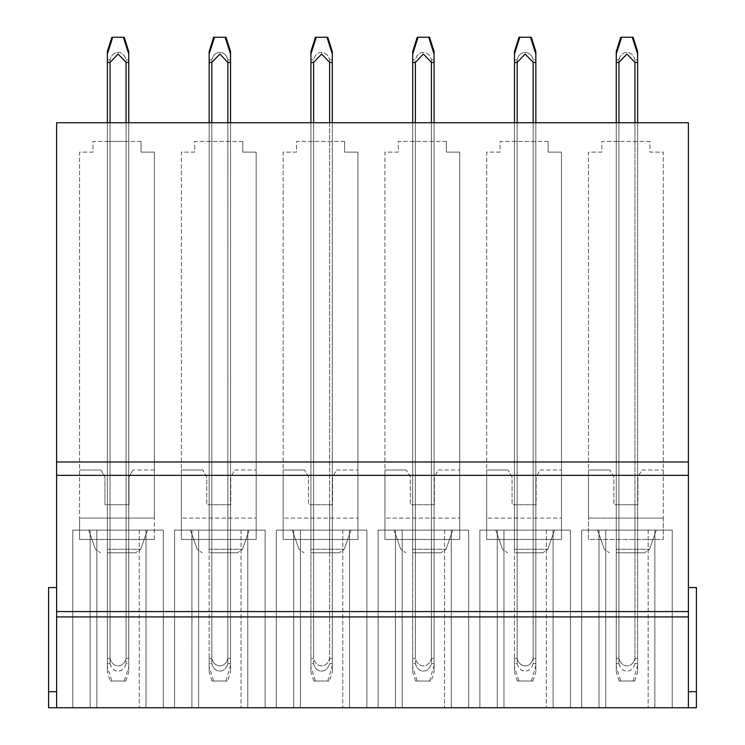 <?xml version="1.0" encoding="UTF-8"?>
<svg xmlns="http://www.w3.org/2000/svg" width="745" height="745" viewBox="0 0 745 745"><rect width="100%" height="100%" fill="white"/><g stroke="black" fill="none" stroke-linecap="round" stroke-linejoin="round"><path stroke-width="0.56" stroke-dasharray="3.73 2.79" d="M637.627 122.729L637.627 141.429L637.627 122.729L618.927 122.729L618.927 141.429L616.255 141.429L618.927 141.429L618.927 122.729L634.954 122.729L634.954 141.429L637.627 141.429L618.927 141.429L634.954 141.429L634.954 122.729L634.954 552.818L634.954 504.728L637.627 504.728L637.627 552.818L637.627 504.728L634.954 504.728L634.954 552.818L637.627 552.818L634.954 552.818L637.627 552.818L637.627 122.729L634.954 122.729L634.954 552.818L618.927 552.818L637.627 552.818L637.627 122.729L618.927 122.729L618.927 552.818L634.954 552.818L616.255 552.818L618.927 552.818L618.927 504.728L616.255 504.728L616.255 552.818L616.255 504.728L618.927 504.728L618.927 122.729L616.255 122.729L616.255 552.818L616.255 122.729L637.627 122.729L637.627 658.384L634.954 658.384L637.627 658.384L637.627 665.387L637.627 62.44L634.954 62.44L634.954 658.384C632.589 668.405 621.274 668.349 618.927 658.394L616.255 658.384L618.927 658.384L618.927 62.44L616.255 62.44L616.255 658.384L616.255 122.729L618.927 122.729L616.255 122.729L616.255 663.599L618.927 663.599L618.927 59.898L616.255 59.898L618.927 59.861C621.283 49.934 632.589 49.971 634.936 59.898M618.508 552.818L644.537 552.818L618.508 552.818M688.38 587.544L696.398 587.544L688.38 587.544L696.398 587.544L696.398 691.723L688.38 691.723L696.398 691.723L688.38 691.723L696.398 691.723L688.38 691.723L696.398 691.723L696.398 587.544L696.398 707.75L696.398 691.723L696.398 707.75L688.38 707.75L688.38 122.729L56.62 122.729L56.62 707.75L48.602 707.75L48.602 587.544L48.602 691.723L48.602 587.544L56.62 587.544L56.62 707.75L56.62 691.723L48.602 691.723L48.602 707.75L48.602 691.723L56.62 691.723L56.62 587.544L48.602 587.544L56.62 587.544L56.62 691.723L48.602 691.723L56.62 691.723L56.62 707.75L48.602 707.75L56.62 707.75L56.62 587.544M535.851 122.729L535.851 141.429L517.151 141.429L535.851 141.429L535.851 122.729L535.851 552.818L514.478 552.818L535.851 552.818L535.851 122.729L517.151 122.729L535.851 122.729L533.178 122.729L535.851 122.729L535.851 658.384L533.178 658.384L535.851 658.384L535.851 665.387L535.851 62.44L533.178 62.44L533.178 658.384C530.812 668.405 519.498 668.349 517.151 658.394L514.478 658.384L517.151 658.384C519.526 668.358 530.831 668.33 533.178 658.384L533.178 122.729L533.178 552.818L517.151 552.818L517.151 122.729L514.478 122.729L517.151 122.729L514.478 122.729L517.151 122.729L517.151 658.384L517.151 62.44L514.478 62.44L514.478 663.599L517.151 663.599L517.151 59.898L514.478 59.898L517.151 59.861C519.507 49.934 530.812 49.971 533.159 59.898M514.478 552.818L514.478 122.729L514.478 552.818M517.151 122.729L517.151 141.429L514.478 141.429L517.151 141.429L517.151 122.729L517.151 552.818L517.151 504.728L517.151 552.818L533.178 552.818L533.178 122.729M434.074 122.729L434.074 141.429L415.375 141.429L434.074 141.429L434.074 122.729L434.074 552.818L415.375 552.818L434.074 552.818L434.074 122.729L415.375 122.729L434.074 122.729L431.402 122.729L434.074 122.729L434.074 658.384L431.402 658.384L434.074 658.384L434.074 665.387L434.074 62.44L431.402 62.44L431.402 658.384C429.036 668.405 417.721 668.349 415.375 658.394L412.702 658.384L415.375 658.384L415.375 62.44L423.393 54.059L431.402 62.44M415.375 122.729L415.375 141.429L412.702 141.429L415.375 141.429L415.375 122.729L415.375 552.818L415.375 504.728L415.375 552.818L431.402 552.818L412.702 552.818L415.375 552.818L412.702 552.818L415.375 552.818L415.375 122.729L412.702 122.729L415.375 122.729L412.702 122.729L415.375 122.729L415.375 658.384C417.731 668.33 429.036 668.358 431.402 658.384L431.402 122.729M412.702 52.895L412.702 658.384L412.702 122.729L412.702 552.818L412.702 504.728L431.402 504.728L431.402 552.818L431.402 504.728L434.074 504.728L434.074 552.818L434.074 504.728L412.702 504.728L412.702 552.818L412.702 122.729L412.702 663.599L415.375 663.599L415.375 59.898L412.702 59.898L415.375 59.861C417.731 49.934 429.036 49.971 431.383 59.898L434.074 59.898L431.392 59.898L431.402 663.599L434.074 663.599L434.074 54.022M332.298 122.729L332.298 141.429L313.598 141.429L332.298 141.429L332.298 122.729L332.298 552.818L313.598 552.818L332.298 552.818L332.298 122.729L313.598 122.729L332.298 122.729L329.625 122.729L332.298 122.729L332.298 658.384L329.625 658.384L332.298 658.384L332.298 665.387L332.298 62.44L329.625 62.44L329.625 658.384C327.26 668.405 315.945 668.349 313.598 658.394L310.926 658.384L313.598 658.384L313.598 62.44L321.617 54.059L329.625 62.44M313.598 122.729L313.598 141.429L310.926 141.429L313.598 141.429L313.598 122.729L313.598 552.818L313.598 504.728L313.598 552.818L329.625 552.818L310.926 552.818L313.598 552.818L310.926 552.818L313.598 552.818L313.598 122.729L310.926 122.729L313.598 122.729L310.926 122.729L313.598 122.729L313.598 658.384C315.954 668.33 327.26 668.358 329.625 658.384L329.625 122.729M310.926 52.895L310.926 658.384L310.926 122.729L310.926 552.818L310.926 504.728L329.625 504.728L329.625 552.818L329.625 504.728L332.298 504.728L332.298 552.818L332.298 504.728L310.926 504.728L310.926 552.818L310.926 122.729L310.926 663.599L313.598 663.599L313.598 59.898L310.926 59.898L313.598 59.861C315.954 49.934 327.26 49.971 329.607 59.898L332.298 59.898L332.298 54.022M230.522 122.729L230.522 141.429L211.822 141.429L230.522 141.429L230.522 122.729L230.522 552.818L209.149 552.818L230.522 552.818L230.522 122.729L211.822 122.729L230.522 122.729L227.849 122.729L230.522 122.729L230.522 658.384L227.849 658.384L230.522 658.384L230.522 665.387L230.522 62.44L227.849 62.44L227.849 658.384C225.484 668.405 214.169 668.349 211.822 658.394L209.149 658.384L211.822 658.384C214.197 668.358 225.502 668.33 227.849 658.384L227.849 122.729L227.849 552.818L211.822 552.818L211.822 122.729L209.149 122.729L211.822 122.729L209.149 122.729L211.822 122.729L211.822 658.384L211.822 62.44L209.149 62.44L209.149 663.599L211.822 663.599L211.822 59.898L209.149 59.898L211.822 59.861C214.178 49.934 225.484 49.971 227.83 59.898L230.522 59.898L227.84 59.898L227.849 663.599L230.522 663.599L230.522 54.022M209.149 552.818L209.149 122.729L209.149 552.818M211.822 122.729L211.822 141.429L209.149 141.429L211.822 141.429L211.822 122.729L211.822 552.818L211.822 504.728L211.822 552.818L227.849 552.818L227.849 122.729M126.073 122.729L126.073 141.429L128.745 141.429L110.046 141.429L126.073 141.429L126.073 122.729L126.073 552.818L128.745 552.818L107.373 552.818L128.745 552.818L128.745 122.729L110.046 122.729L128.745 122.729L126.073 122.729L128.745 122.729L128.745 552.818L110.046 552.818L110.046 122.729L107.373 122.729L110.046 122.729L107.373 122.729L110.046 122.729L110.046 552.818L126.073 552.818L126.073 122.729L126.073 658.384L128.745 658.384L128.745 122.729M110.241 681.032L125.858 681.032L110.241 681.032L107.373 672.018L107.373 663.637L110.046 663.637L110.046 59.861L107.373 59.898L110.046 59.861L110.046 663.599L107.373 663.599L107.373 122.729L107.373 141.429L110.046 141.429L107.373 141.429L107.373 122.729L107.373 552.818L110.046 552.818L107.373 552.818L107.373 122.729L107.373 658.384L110.046 658.384L110.046 62.44L107.373 62.44L107.373 658.384L110.046 658.384L110.046 122.729M616.255 141.429L616.255 122.729L616.255 141.429M514.478 141.429L514.478 122.729L514.478 141.429M209.149 141.429L209.149 122.729L209.149 141.429M696.398 707.75L688.38 707.75L696.398 707.75M696.398 691.723L688.38 691.723M516.732 552.818L542.76 552.818L516.732 552.818M414.956 552.818L440.975 552.818L414.956 552.818M313.179 552.818L339.199 552.818L313.179 552.818M211.403 552.818L237.422 552.818L211.403 552.818M109.627 552.818L135.646 552.818L109.627 552.818M649.919 141.429L601.83 141.429L601.83 152.12L588.476 152.12L588.476 470.002L609.848 470.002L588.476 470.002L588.476 518.082L663.274 518.082L663.274 152.12L649.919 152.12L649.919 141.429L601.83 141.429L601.83 152.12L588.476 152.12L588.476 539.454L663.274 539.454L663.274 152.12L649.919 152.12L649.919 141.429M548.143 141.429L500.053 141.429L500.053 152.12L486.699 152.12L486.699 470.002L508.071 470.002L486.699 470.002L486.699 518.082L561.497 518.082L561.497 152.12L548.143 152.12L548.143 141.429L500.053 141.429L500.053 152.12L486.699 152.12L486.699 539.454L561.497 539.454L561.497 518.082L486.699 518.082L486.699 539.454L561.497 539.454L561.497 152.12L548.143 152.12L548.143 141.429M446.357 141.429L398.277 141.429L398.277 152.12L384.923 152.12L384.923 470.002L406.295 470.002L384.923 470.002L384.923 518.082L459.721 518.082L459.721 152.12L446.357 152.12L446.357 141.429L398.277 141.429L398.277 152.12L384.923 152.12L384.923 539.454L459.721 539.454L459.721 518.082L384.923 518.082L384.923 539.454L459.721 539.454L459.721 152.12L446.357 152.12L446.357 141.429M344.581 141.429L296.501 141.429L296.501 152.12L283.147 152.12L283.147 470.002L304.519 470.002L283.147 470.002L283.147 518.082L357.945 518.082L357.945 152.12L344.581 152.12L344.581 141.429L296.501 141.429L296.501 152.12L283.147 152.12L283.147 539.454L357.945 539.454L357.945 518.082L283.147 518.082L283.147 539.454L357.945 539.454L357.945 152.12L344.581 152.12L344.581 141.429M242.805 141.429L194.724 141.429L194.724 152.12L181.37 152.12L181.37 470.002L202.742 470.002L181.37 470.002L181.37 518.082L256.168 518.082L256.168 152.12L242.805 152.12L242.805 141.429L194.724 141.429L194.724 152.12L181.37 152.12L181.37 539.454L256.168 539.454L256.168 518.082L181.37 518.082L181.37 539.454L256.168 539.454L256.168 152.12L242.805 152.12L242.805 141.429M141.029 141.429L92.948 141.429L92.948 152.12L79.594 152.12L79.594 539.454L154.383 539.454L154.383 152.12L141.029 152.12L141.029 141.429L92.948 141.429L92.948 152.12L79.594 152.12L79.594 518.082L154.383 518.082L154.383 152.12L141.029 152.12L141.029 141.429M154.383 539.454L154.383 518.082L79.594 518.082L79.594 539.454L154.383 539.454M154.383 470.002L133.02 470.002L154.383 470.002M133.02 470.002L129.006 476.949L129.006 504.728L104.971 504.728L104.971 476.949L100.957 470.002L79.594 470.002L100.957 470.002L104.971 476.949L104.971 504.728L129.006 504.728L129.006 476.949L133.02 470.002M126.073 504.728L107.373 504.728L126.073 504.728L126.073 552.818L126.073 504.728M128.745 552.818L128.745 504.728L128.745 552.818M110.046 552.818L110.046 504.728L110.046 552.818M107.373 552.818L107.373 504.728L107.373 552.818M205.75 530.105L249.221 530.105L205.75 530.105M307.527 530.105L350.997 530.105L307.527 530.105M409.303 530.105L452.774 530.105L409.303 530.105M511.079 530.105L554.55 530.105L511.079 530.105M612.856 530.105L656.326 530.105L612.856 530.105M497.25 530.105L570.447 530.105L479.882 530.105L497.25 530.105L497.25 707.75L479.882 707.75L479.882 530.105L570.447 530.105L479.882 530.105L479.882 707.75L497.25 707.75L497.25 530.105L497.25 707.75L479.882 707.75L479.882 530.105L479.882 707.75L570.447 707.75L479.882 707.75L479.882 530.105L479.882 707.75L497.25 707.75L497.25 530.105M395.474 530.105L468.67 530.105L378.106 530.105L395.474 530.105L395.474 707.75L378.106 707.75L378.106 530.105L468.67 530.105L378.106 530.105L378.106 707.75L395.474 707.75L395.474 530.105L395.474 707.75L378.106 707.75L378.106 530.105L378.106 707.75L468.67 707.75L378.106 707.75L378.106 530.105L378.106 707.75L395.474 707.75L395.474 530.105M293.698 530.105L366.894 530.105L276.33 530.105L293.698 530.105L293.698 707.75L276.33 707.75L276.33 530.105L366.894 530.105L276.33 530.105L276.33 707.75L293.698 707.75L293.698 530.105L293.698 707.75L276.33 707.75L276.33 530.105L276.33 707.75L366.894 707.75L276.33 707.75L276.33 530.105L276.33 707.75L293.698 707.75L293.698 530.105M191.921 530.105L265.118 530.105L174.554 530.105L191.921 530.105L191.921 707.75L174.554 707.75L174.554 530.105L265.118 530.105L174.554 530.105L174.554 707.75L191.921 707.75L191.921 530.105L191.921 707.75L174.554 707.75L174.554 530.105L174.554 707.75L265.118 707.75L174.554 707.75L174.554 530.105L174.554 707.75L191.921 707.75L191.921 530.105M90.145 530.105L163.332 530.105L72.777 530.105L90.145 530.105L90.145 707.75L72.777 707.75L72.777 530.105L163.332 530.105L72.777 530.105L72.777 707.75L90.145 707.75L90.145 530.105L90.145 707.75L72.777 707.75L72.777 530.105L72.777 707.75L163.332 707.75L72.777 707.75L72.777 530.105L72.777 707.75L90.145 707.75L90.145 530.105M103.974 530.105L147.445 530.105L103.974 530.105M599.027 530.105L672.223 530.105L581.668 530.105L599.027 530.105L599.027 707.75L581.668 707.75L581.668 530.105L672.223 530.105L581.668 530.105L581.668 707.75L599.027 707.75L599.027 530.105L599.027 707.75L581.668 707.75L581.668 530.105L581.668 707.75L672.223 707.75L581.668 707.75L581.668 530.105L581.668 707.75L599.027 707.75L599.027 530.105M553.079 530.105L570.447 530.105L553.079 530.105L553.079 707.75L570.447 707.75L570.447 530.105L570.447 707.75L553.079 707.75L553.079 530.105L553.079 707.75L570.447 707.75L570.447 530.105L570.447 707.75L503.965 707.75L503.965 530.105L503.965 707.75L479.882 707.75L479.882 530.105L479.882 707.75L570.447 707.75L570.447 530.105L570.447 707.75L553.079 707.75L553.079 530.105M451.302 530.105L468.67 530.105L451.302 530.105L451.302 707.75L468.67 707.75L468.67 530.105L468.67 707.75L451.302 707.75L451.302 530.105L451.302 707.75L468.67 707.75L468.67 530.105L468.67 707.75L402.188 707.75L402.188 530.105L402.188 707.75L378.106 707.75L378.106 530.105L378.106 707.75L468.67 707.75L468.67 530.105L468.67 707.75L451.302 707.75L451.302 530.105M349.526 530.105L366.894 530.105L349.526 530.105L349.526 707.75L366.894 707.75L366.894 530.105L366.894 707.75L349.526 707.75L349.526 530.105L349.526 707.75L366.894 707.75L366.894 530.105L366.894 707.75L300.412 707.75L300.412 530.105L300.412 707.75L276.33 707.75L276.33 530.105L276.33 707.75L366.894 707.75L366.894 530.105L366.894 707.75L349.526 707.75L349.526 530.105M247.75 530.105L265.118 530.105L247.75 530.105L247.75 707.75L265.118 707.75L265.118 530.105L265.118 707.75L247.75 707.75L247.75 530.105L247.75 707.75L265.118 707.75L265.118 530.105L265.118 707.75L198.636 707.75L198.636 530.105L198.636 707.75L174.554 707.75L174.554 530.105L174.554 707.75L265.118 707.75L265.118 530.105L265.118 707.75L247.75 707.75L247.75 530.105M145.973 530.105L163.332 530.105L145.973 530.105L145.973 707.75L163.332 707.75L163.332 530.105L163.332 707.75L145.973 707.75L145.973 530.105L145.973 707.75L163.332 707.75L163.332 530.105L163.332 707.75L96.85 707.75L96.85 530.105L96.85 707.75L72.777 707.75L72.777 530.105L72.777 707.75L163.332 707.75L163.332 530.105L163.332 707.75L145.973 707.75L145.973 530.105M654.855 530.105L672.223 530.105L654.855 530.105L654.855 707.75L672.223 707.75L672.223 530.105L672.223 707.75L654.855 707.75L654.855 530.105L654.855 707.75L672.223 707.75L672.223 530.105L672.223 707.75L605.741 707.75L605.741 530.105L605.741 707.75L581.668 707.75L581.668 530.105L581.668 707.75L672.223 707.75L672.223 530.105L672.223 707.75L654.855 707.75L654.855 530.105M648.15 530.105L648.15 707.75L648.15 530.105M546.364 530.105L546.364 707.75L546.364 530.105M444.588 530.105L444.588 707.75L444.588 530.105M342.812 530.105L342.812 707.75L342.812 530.105M241.035 530.105L241.035 707.75L241.035 530.105M139.259 530.105L139.259 707.75L139.259 530.105M672.223 707.75L672.223 530.105L672.223 707.75M570.447 707.75L570.447 530.105L570.447 707.75M468.67 707.75L468.67 530.105L468.67 707.75M366.894 707.75L366.894 530.105L366.894 707.75M265.118 707.75L265.118 530.105L265.118 707.75M163.332 707.75L163.332 530.105L163.332 707.75M56.62 691.723L48.602 691.723L56.62 691.723M56.62 707.75L688.38 707.75M230.522 552.818L230.522 504.728L227.849 504.728L227.849 552.818L227.849 504.728L209.149 504.728L230.522 504.728L230.522 552.818M234.796 470.002L256.168 470.002L234.796 470.002L230.782 476.949L230.782 504.728L206.747 504.728L206.747 476.949L202.742 470.002L206.747 476.949L206.747 504.728L230.782 504.728L230.782 476.949L234.796 470.002M336.572 470.002L357.945 470.002L336.572 470.002L332.568 476.949L332.568 504.728L308.523 504.728L308.523 476.949L304.519 470.002L308.523 476.949L308.523 504.728L332.568 504.728L332.568 476.949L336.572 470.002M438.349 470.002L459.721 470.002L438.349 470.002L434.344 476.949L434.344 504.728L410.299 504.728L410.299 476.949L406.295 470.002L410.299 476.949L410.299 504.728L434.344 504.728L434.344 476.949L438.349 470.002M535.851 552.818L535.851 504.728L533.178 504.728L533.178 552.818L533.178 504.728L514.478 504.728L535.851 504.728L535.851 552.818M540.125 470.002L561.497 470.002L540.125 470.002L536.121 476.949L536.121 504.728L512.076 504.728L512.076 476.949L508.071 470.002L512.076 476.949L512.076 504.728L536.121 504.728L536.121 476.949L540.125 470.002M634.954 504.728L618.927 504.728L634.954 504.728M641.901 470.002L663.274 470.002L641.901 470.002L637.897 476.949L637.897 504.728L613.852 504.728L613.852 476.949L609.848 470.002L613.852 476.949L613.852 504.728L637.897 504.728L637.897 476.949L641.901 470.002M663.274 518.082L588.476 518.082L588.476 539.454L663.274 539.454L663.274 518.082M123.959 681.032L111.908 681.032L123.959 681.032M128.745 665.387L128.745 658.394L128.745 666.794L124.21 681.032M110.055 62.44L118.064 54.059L126.073 62.44L126.073 658.384L128.745 658.384L128.745 54.022M126.073 62.44L128.745 62.44M110.046 658.394C112.383 668.349 123.707 668.405 126.073 658.412C123.707 668.358 112.402 668.33 110.055 658.384M107.373 55.475L107.373 52.895M107.373 665.35L107.373 658.384L107.373 666.766L111.908 681.032M123.186 37.25L112.719 37.25L123.186 37.25M124.201 37.25L111.899 37.25M125.858 681.032L128.745 671.962L128.745 663.599L126.073 663.599L126.073 59.898C123.735 49.943 112.402 49.85 110.046 59.861C112.402 49.934 123.707 49.971 126.054 59.898L128.736 59.898L126.073 59.898L126.073 663.599L128.745 663.599L128.745 59.293M128.745 55.437L128.745 58.771M128.745 670.547L128.745 59.898M110.046 663.637C112.514 673.648 123.596 673.638 126.073 663.599M110.046 663.599C112.514 673.564 123.568 673.61 126.054 663.599M107.373 663.637L107.373 59.861M107.373 670.602L107.373 663.599M225.977 37.25L213.675 37.25M214.495 37.25L225.186 37.25L214.495 37.25M227.318 681.032L212.018 681.032L227.318 681.032M212.018 681.032L209.149 672.018L209.149 663.637L211.822 663.637L211.822 59.861C214.188 49.85 225.512 49.943 227.849 59.898L227.849 663.599L230.522 663.599L230.522 59.293M209.149 52.895L209.149 55.475M230.522 670.547L230.522 663.599L230.522 671.962L227.635 681.032M211.822 663.637C214.299 673.648 225.372 673.638 227.849 663.599C225.344 673.61 214.29 673.564 211.822 663.599M209.149 663.637L209.149 59.861M209.149 670.602L209.149 663.599M213.936 681.032L225.986 681.032L213.936 681.032M209.149 665.35L209.149 658.384L209.149 666.766L213.685 681.032M227.849 62.44L219.84 54.059L211.831 62.44M225.986 681.032L230.522 665.387M230.522 55.437L230.522 62.431M327.753 37.25L315.452 37.25M316.271 37.25L326.962 37.25L316.271 37.25M329.094 681.032L313.794 681.032L329.094 681.032M332.289 59.898L329.616 59.898L329.625 663.599L332.298 663.599L332.298 59.293M313.794 681.032L310.926 672.018L310.926 663.637L313.598 663.637L313.598 59.861C315.964 49.85 327.288 49.943 329.625 59.898L329.625 663.599L332.298 663.599L332.298 59.898M332.298 670.547L332.298 663.599L332.298 671.962L329.411 681.032M313.598 663.637C316.076 673.648 327.148 673.638 329.625 663.599C327.12 673.61 316.066 673.564 313.598 663.599M310.926 663.637L310.926 59.861M310.926 670.602L310.926 663.599M310.926 55.475L310.926 62.44L313.598 62.44M315.712 681.032L327.763 681.032L315.712 681.032M310.926 665.35L310.926 658.384L310.926 666.766L315.47 681.032M327.763 681.032L332.298 665.387M332.298 55.437L332.298 62.431M429.53 37.25L417.228 37.25M418.047 37.25L428.738 37.25L418.047 37.25M430.871 681.032L415.57 681.032L430.871 681.032M415.57 681.032L412.702 672.018L412.702 663.637L415.375 663.637L415.375 59.861C417.74 49.85 429.064 49.943 431.402 59.898L431.402 663.599L434.074 663.599L434.074 59.293M434.074 670.547L434.074 663.599L434.074 671.962L431.187 681.032M415.375 663.637C417.852 673.648 428.924 673.638 431.402 663.599C428.897 673.61 417.843 673.564 415.375 663.599M412.702 663.637L412.702 59.861M412.702 670.602L412.702 663.599M412.702 55.475L412.702 62.44L415.375 62.44M417.489 681.032L429.539 681.032L417.489 681.032M412.702 665.35L412.702 658.384L412.702 666.766L417.247 681.032M429.539 681.032L434.074 665.387M434.074 55.437L434.074 62.431M531.306 37.25L519.004 37.25M519.824 37.25L530.514 37.25L519.824 37.25M532.647 681.032L517.347 681.032L532.647 681.032M532.964 681.032L535.851 671.962L535.851 59.898L533.169 59.898L535.851 59.898L535.851 54.022M517.347 681.032L514.478 672.018L514.478 663.637L517.151 663.637L517.151 59.861C519.516 49.85 530.84 49.943 533.178 59.898L533.178 663.599L535.851 663.599L535.851 59.898M514.478 52.895L514.478 55.475M535.851 670.547L535.851 663.599L533.178 663.599L533.178 59.898M517.151 663.637C519.628 673.648 530.701 673.638 533.178 663.599M517.151 663.599C519.619 673.564 530.673 673.61 533.159 663.599M514.478 663.637L514.478 59.861M514.478 670.602L514.478 663.599M519.265 681.032L531.325 681.032L519.265 681.032M514.478 665.35L514.478 658.384L514.478 666.766L519.023 681.032M533.178 62.44L525.169 54.059L517.16 62.44M531.325 681.032L535.851 665.387M535.851 55.437L535.851 62.431M633.082 37.25L620.781 37.25M621.609 37.25L632.291 37.25L621.609 37.25M634.423 681.032L619.123 681.032L634.423 681.032M634.74 681.032L637.627 671.962L637.627 59.898L634.954 59.898L637.627 59.898L637.627 54.022M619.123 681.032L616.255 672.018L616.255 663.637L618.927 663.637L618.927 59.861C621.293 49.85 632.617 49.943 634.954 59.898L634.954 663.599L637.627 663.599L637.627 59.898M616.255 52.895L616.255 55.475M637.627 670.547L637.627 663.599L634.954 663.599L634.954 59.898M618.927 663.637C621.404 673.648 632.477 673.638 634.954 663.599M618.927 663.599C621.395 673.564 632.449 673.61 634.936 663.599M616.255 663.637L616.255 59.861M616.255 670.602L616.255 663.599M621.051 681.032L633.101 681.032L621.051 681.032M634.954 122.729L634.954 658.384C632.607 668.33 621.302 668.358 618.937 658.384M618.927 122.729L618.927 658.384M616.255 665.35L616.255 658.384L616.255 666.766L620.799 681.032M618.937 62.44L626.945 54.059L634.954 62.44M633.101 681.032L637.627 665.387M637.627 55.437L637.627 62.431M208.982 549.251L242.46 549.251L208.982 549.251M310.758 549.251L344.237 549.251L310.758 549.251M412.544 549.251L446.013 549.251L412.544 549.251M514.32 549.251L547.798 549.251L514.32 549.251M616.096 549.251L649.575 549.251L616.096 549.251M107.206 549.251L140.684 549.251L107.206 549.251M197.202 549.251L190.45 530.105L197.202 549.251L202.24 552.818L197.202 549.251M242.46 549.251L249.221 530.105L242.46 549.251L237.422 552.818L242.46 549.251M298.987 549.251L292.226 530.105L298.987 549.251L304.025 552.818L298.987 549.251M344.237 549.251L350.997 530.105L344.237 549.251L339.199 552.818L344.237 549.251M400.763 549.251L394.003 530.105L400.763 549.251L405.801 552.818L400.763 549.251M446.013 549.251L452.774 530.105L446.013 549.251L440.975 552.818L446.013 549.251M502.54 549.251L495.779 530.105L502.54 549.251L507.578 552.818L502.54 549.251M547.798 549.251L554.55 530.105L547.798 549.251L542.76 552.818L547.798 549.251M604.316 549.251L597.555 530.105L604.316 549.251L609.354 552.818L604.316 549.251M649.575 549.251L656.326 530.105L649.575 549.251L644.537 552.818L649.575 549.251M95.425 549.251L88.674 530.105L95.425 549.251L100.463 552.818L95.425 549.251M140.684 549.251L147.445 530.105L140.684 549.251L135.646 552.818L140.684 549.251"/><path stroke-width="1.12" d="M688.38 475.347L56.62 475.347L56.62 122.729L688.38 122.729L688.38 707.75L696.398 707.75L696.398 691.723L688.38 691.723M56.62 461.993L688.38 461.993L56.62 461.993M696.398 691.723L696.398 587.544L688.38 587.544M56.62 587.544L48.602 587.544L48.602 707.75L688.38 707.75M56.62 691.723L48.602 691.723L56.62 691.723M56.62 475.347L56.62 611.58L688.38 611.58L56.62 611.58L56.62 707.75M128.745 122.729L128.745 62.44L126.073 62.44L126.073 122.729M128.745 51.582L128.745 62.412M110.046 122.729L110.046 62.44L107.373 62.44L107.373 122.729L107.373 54.059L112.719 37.25L124.201 37.25L128.745 51.535M126.073 62.412L118.055 54.022L110.046 62.431M107.373 59.898L107.373 51.48L111.899 37.25L112.719 37.25M128.745 58.771L128.745 51.852M209.149 59.898L209.149 51.48L213.675 37.25L225.977 37.25L230.522 51.535L230.522 62.412M230.522 59.898L230.522 51.852M214.495 37.25L209.149 54.059L209.149 122.729L209.149 62.44L211.822 62.44L211.822 122.729M230.522 122.729L230.522 62.44L227.849 62.44L227.849 122.729M227.849 62.412L219.831 54.022L211.822 62.431M310.926 59.898L310.926 51.48L315.452 37.25L327.753 37.25L332.298 51.535L332.298 62.412M332.298 59.898L332.298 51.852M316.271 37.25L310.926 54.059L310.926 122.729L310.926 62.44L313.598 62.44L313.598 122.729M332.298 122.729L332.298 62.44L329.625 62.44L329.625 122.729M329.625 62.412L321.607 54.022L313.598 62.431M412.702 59.898L412.702 51.48L417.228 37.25L429.53 37.25L434.074 51.535L434.074 62.412M434.074 59.898L434.074 51.852M418.047 37.25L412.702 54.059L412.702 122.729L412.702 62.44L415.375 62.44L415.375 122.729M434.074 122.729L434.074 62.44L431.402 62.44L431.402 122.729M431.402 62.412L423.383 54.022L415.375 62.431M514.478 59.898L514.478 51.48L519.004 37.25L531.306 37.25L535.851 51.535L535.851 62.412M535.851 59.898L535.851 51.852M519.824 37.25L514.478 54.059L514.478 122.729L514.478 62.44L517.151 62.44L517.151 122.729M535.851 122.729L535.851 62.44L533.178 62.44L533.178 122.729M533.178 62.412L525.16 54.022L517.151 62.431M616.255 59.898L616.255 51.48L620.781 37.25L633.082 37.25L637.627 51.535L637.627 62.412M637.627 59.898L637.627 51.852M621.609 37.25L616.255 54.059L616.255 122.729L616.255 62.44L618.927 62.44L618.927 122.729M637.627 122.729L637.627 62.44L634.954 62.44L634.954 122.729M634.954 62.412L626.936 54.022L618.927 62.431M688.38 616.925L56.62 616.925M123.409 37.25L128.745 54.022M225.186 37.25L230.522 54.022M326.962 37.25L332.298 54.022M428.738 37.25L434.074 54.022M530.514 37.25L535.851 54.022M632.291 37.25L637.627 54.022"/></g></svg>
